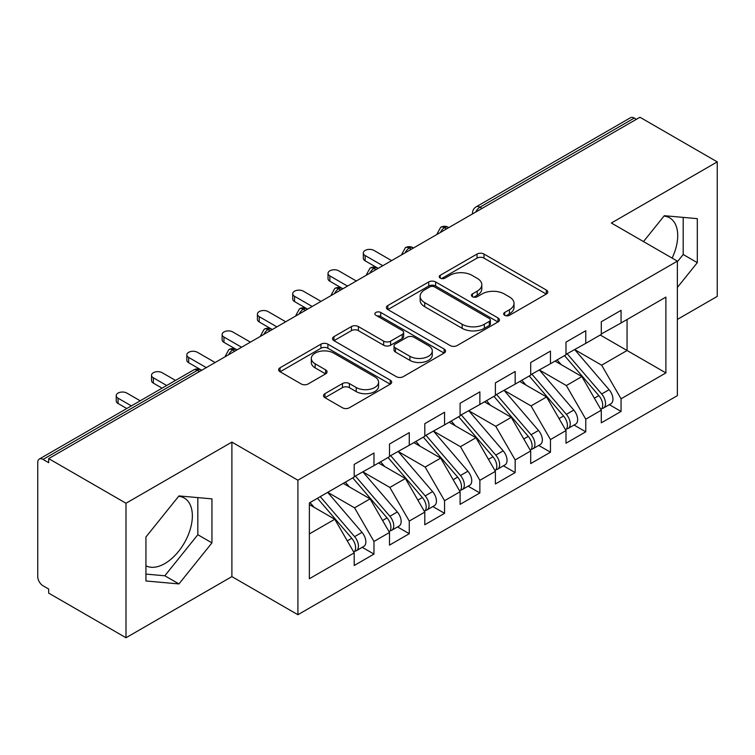 <?xml version="1.0" encoding="UTF-8"?>
<svg xmlns="http://www.w3.org/2000/svg" width="755" height="755" viewBox="0 0 755 755"><rect width="100%" height="100%" fill="white"/><g stroke="black" fill="none" stroke-linecap="round" stroke-linejoin="round"><path stroke-width="1.13" d="M504.67 315.297A3.426 1.982 0 0 0 509.521 315.297L546.337 294.044A4.898 2.831 0 0 0 547.771 292.043A4.898 2.831 0 0 0 546.337 290.043L483.974 254.039A4.898 2.831 0 0 0 477.047 254.039L440.231 275.292A3.426 1.982 0 0 0 439.221 276.689A3.426 1.982 0 0 0 440.231 278.095A3.426 1.982 0 0 0 445.082 278.095L449.848 275.339A15.676 9.051 0 0 1 472.017 275.339L477.217 278.34A15.676 9.051 0 0 1 481.813 284.739A15.676 9.051 0 0 1 477.217 291.147L472.451 293.893A3.426 1.982 0 0 0 471.45 295.299A3.426 1.982 0 0 0 472.451 296.696A3.426 1.982 0 0 0 477.302 296.696L482.067 293.94A15.676 9.051 0 0 1 504.246 293.94L509.436 296.941A15.676 9.051 0 0 1 514.032 303.35A15.676 9.051 0 0 1 509.436 309.748L504.67 312.495A3.426 1.982 0 0 0 503.67 313.901A3.426 1.982 0 0 0 504.67 315.297L504.67 312.495M145.941 565.816A38.939 22.48 120 0 0 164.826 563.57A38.939 22.48 120 0 0 190.26 529.255A38.939 22.48 120 0 0 184.296 498.055A38.939 22.48 120 0 0 178.642 496.299M663.994 216.081A38.939 22.48 -60 0 1 669.647 217.836A38.939 22.48 -60 0 1 672.12 258.106M324.943 393.666A4.898 2.831 0 0 0 323.499 395.667A4.898 2.831 0 0 0 324.943 397.668L342.44 407.766A4.898 2.831 0 0 0 349.367 407.766L390.25 384.163A4.898 2.831 0 0 0 391.685 382.162A4.898 2.831 0 0 0 390.25 380.161L327.887 344.157A4.898 2.831 0 0 0 320.95 344.157L280.067 367.76A4.898 2.831 0 0 0 278.633 369.761A4.898 2.831 0 0 0 280.067 371.762L301.207 383.965A4.898 2.831 0 0 0 308.134 383.965L325.632 373.857A4.898 2.831 0 0 0 327.066 371.856A4.898 2.831 0 0 0 325.632 369.856L315.146 363.806A13.109 7.569 0 0 1 311.315 358.455A13.109 7.569 0 0 1 319.403 351.462A13.109 7.569 0 0 1 333.691 353.104L374.744 376.811A13.109 7.569 0 0 1 378.585 382.162A13.109 7.569 0 0 1 370.488 389.155A13.109 7.569 0 0 1 356.209 387.513L349.367 383.559A4.898 2.831 0 0 0 342.44 383.559L324.943 393.666L324.943 397.668M677.367 319.422L717.25 296.394L717.25 161.881L639.947 117.251L48.688 458.606L48.688 462.683L43.044 459.427A7.484 4.322 -120 0 0 39.298 459.049A7.484 4.322 -120 0 0 37.75 462.485L37.75 576.612A7.484 4.322 -120 0 0 43.044 585.776L48.688 589.042L48.688 593.119L126 637.748L231.889 576.612L297.904 614.721L297.904 480.208L231.889 442.1L126 503.245L48.688 458.606M717.25 161.881L611.352 223.018L677.367 261.136L297.904 480.208M450.188 345.554A4.898 2.831 0 0 0 457.124 345.554L498.007 321.951A4.898 2.831 0 0 0 499.442 319.95A4.898 2.831 0 0 0 498.007 317.949L435.635 281.945A4.898 2.831 0 0 0 428.708 281.945L387.825 305.548A4.898 2.831 0 0 0 386.39 307.549A4.898 2.831 0 0 0 387.825 309.55L450.188 345.554M377.245 316.043A3.426 1.982 0 0 1 380.718 316.524L380.718 312.447L444.129 349.055A4.898 2.831 0 0 1 445.563 351.056A4.898 2.831 0 0 1 444.129 353.057L403.245 376.66A4.898 2.831 0 0 1 396.309 376.66L333.946 340.656L333.946 336.655A4.898 2.831 0 0 0 332.511 338.655A4.898 2.831 0 0 0 333.946 340.656M333.946 336.655L351.443 326.547A4.898 2.831 0 0 1 358.37 326.547L383.663 341.156A4.898 2.831 0 0 0 390.599 341.156L402.207 334.456A4.898 2.831 0 0 0 403.642 332.455A4.898 2.831 0 0 0 402.207 330.454L375.867 315.25A3.426 1.982 0 0 1 374.867 313.844A3.426 1.982 0 0 1 376.981 312.023A3.426 1.982 0 0 1 380.718 312.447M297.904 614.721L677.367 395.639L677.367 261.136M600.234 335.012L665.891 372.913L665.891 297.102L621.063 322.98L621.063 310.352L601.291 321.762L601.291 334.399L585.767 343.365L585.767 330.728L565.995 342.138L565.995 354.774L550.461 363.74L550.461 351.103L530.699 362.523L530.699 375.159L515.165 384.125L515.165 371.488L495.393 382.898L495.393 395.535L479.869 404.501L479.869 391.864L460.097 403.283L460.097 415.911L444.563 424.886L444.563 412.249L424.801 423.659L424.801 436.296L409.267 445.261L409.267 432.624L389.505 444.034L389.505 456.671L373.97 465.637L373.97 453.009L354.199 464.419L354.199 477.056L309.371 502.934L309.371 578.745L354.199 552.868L334.786 519.242L309.371 504.566M665.891 372.913L621.063 398.8L601.65 365.175L574.819 349.678M609.332 404.661L621.063 411.437L621.063 398.8M621.063 411.437L601.291 422.847L601.291 410.21L585.767 419.176L566.344 385.55L539.523 370.063M574.026 425.037L585.767 431.813L585.767 419.176M585.767 431.813L565.995 443.223L565.995 430.586L550.461 439.552L531.048 405.926L504.217 390.439M538.73 445.422L550.461 452.188L550.461 439.552M550.461 452.188L530.699 463.608L530.699 450.971L515.165 459.937L495.752 426.311L468.921 410.824M503.434 465.797L515.165 472.573L515.165 459.937M515.165 472.573L495.393 483.983L495.393 471.346L479.869 480.312L460.456 446.686L433.625 431.199M468.138 486.173L479.869 492.949L479.869 480.312M479.869 492.949L460.097 504.359L460.097 491.731L444.563 500.697L425.15 467.071L398.329 451.575M432.832 506.558L444.563 513.334L444.563 500.697M444.563 513.334L424.801 524.744L424.801 512.107L409.267 521.073L389.854 487.447L363.023 471.96M397.536 526.933L409.267 533.709L409.267 521.073M409.267 533.709L389.505 545.119L389.505 532.483L373.97 541.458L354.557 507.832L327.727 492.335M362.24 547.318L373.97 554.085L373.97 541.458M373.97 554.085L354.199 565.504L354.199 552.868M354.199 476.65L373.97 465.637M309.371 533.917L334.786 519.242M389.505 456.265L409.267 445.261M354.557 507.832L370.092 498.857L343.261 483.37M389.505 532.483L370.092 498.857M424.801 435.89L444.563 424.886M389.854 487.447L405.388 478.481L378.557 462.994M424.801 512.107L405.388 478.481M460.097 415.505L479.869 404.501M425.15 467.071L440.684 458.106L413.853 442.609M460.097 491.731L440.684 458.106M495.393 395.129L515.165 384.125M460.456 446.686L475.98 437.721L449.159 422.234M495.393 471.346L475.98 437.721M530.699 374.744L550.461 363.74M495.752 426.311L511.286 417.345L484.455 401.849M530.699 450.971L511.286 417.345M565.995 354.369L585.767 343.365M531.048 405.926L546.582 396.96L519.751 381.473M565.995 430.586L546.582 396.96M636.418 119.29L634.294 118.063L479.953 207.181L482.077 208.399M475.716 212.07A7.484 4.322 120 0 1 479.953 207.181A7.484 4.322 60 0 0 476.207 206.804L630.557 117.695A7.484 4.322 60 0 1 634.294 118.063M601.291 333.993L621.063 322.98M601.65 365.175L627.065 350.499L627.065 319.516L665.891 297.102M566.344 385.55L581.878 376.585L555.048 361.098M601.291 410.21L581.878 376.585M126 503.245L126 637.748M677.367 287.466L697.309 262.655L697.309 218.648L664.306 215.703L643.496 241.581M231.889 576.612L231.889 442.1M211.947 542.873L211.947 498.866L178.944 495.922L145.941 536.975L145.941 580.982L178.944 583.926L211.947 542.873L197.829 534.719L197.829 497.602M446.601 228.878L444.478 227.661A7.484 4.322 -120 0 0 440.731 227.283A7.484 4.322 -120 0 0 440.646 227.34L437.164 233.672A7.484 4.322 0 0 0 437.239 234.286M411.296 249.263L409.182 248.036A7.484 4.322 -120 0 0 405.435 247.668A7.484 4.322 -120 0 0 405.35 247.716L401.868 254.048A7.484 4.322 0 0 0 401.943 254.661M375.999 269.639L373.885 268.421A7.484 4.322 -120 0 0 370.139 268.044A7.484 4.322 -120 0 0 370.054 268.1L366.571 274.424A7.484 4.322 0 0 0 366.647 275.046M340.703 290.024L338.58 288.797A7.484 4.322 -120 0 0 334.843 288.429A7.484 4.322 -120 0 0 334.748 288.476L331.266 294.809A7.484 4.322 0 0 0 331.341 295.422M305.407 310.399L303.284 309.173A7.484 4.322 -120 0 0 299.537 308.804A7.484 4.322 -120 0 0 299.452 308.861L295.969 315.184A7.484 4.322 0 0 0 296.045 315.798M270.101 330.775L267.987 329.558A7.484 4.322 -120 0 0 264.241 329.189A7.484 4.322 -120 0 0 264.156 329.237L260.673 335.569A7.484 4.322 0 0 0 260.749 336.183M234.805 351.16L232.691 349.933A7.484 4.322 -120 0 0 228.944 349.565A7.484 4.322 -120 0 0 228.859 349.622L225.377 355.945A7.484 4.322 0 0 0 225.452 356.558M677.367 261.749L683.19 254.501L683.19 217.383M683.19 254.501L697.309 262.655M145.941 574.093L164.826 575.782L197.829 534.719M164.826 575.782L178.944 583.926M506.048 315.779L509.436 313.825A15.676 9.051 0 0 0 514.032 307.427L514.032 303.35M481.813 284.739L481.813 288.816A15.676 9.051 0 0 1 477.217 295.224L473.819 297.177M546.271 294.082L483.974 258.116A4.898 2.831 0 0 0 477.047 258.116L441.599 278.576M497.941 321.989L435.635 286.022A4.898 2.831 0 0 0 428.708 286.022L387.891 309.588M489.344 321.347A3.426 1.982 0 0 0 490.344 319.95A3.426 1.982 0 0 0 489.344 318.553L434.597 286.947A3.426 1.982 0 0 0 429.746 286.947L424.725 289.844A15.676 9.051 0 0 0 420.129 296.243A15.676 9.051 0 0 0 424.725 302.642L462.145 324.254A15.676 9.051 0 0 0 484.323 324.254L489.344 321.347L489.344 325.424A3.426 1.982 0 0 0 490.344 324.027L490.344 319.95M420.129 296.243L420.129 300.32A15.676 9.051 0 0 0 424.725 306.719L424.725 302.642M489.344 325.424L484.323 328.331A15.676 9.051 0 0 1 462.145 328.331L424.725 306.719M334.012 340.694L351.443 330.624L351.443 326.547M403.642 332.455L403.642 336.532A4.898 2.831 0 0 1 402.207 338.533L390.599 345.233A4.898 2.831 0 0 1 383.663 345.233L358.37 330.624A4.898 2.831 0 0 0 351.443 330.624M380.718 316.524L444.063 353.095M409.908 356.303A13.109 7.569 0 0 0 424.197 357.945A13.109 7.569 0 0 0 432.285 350.952A13.109 7.569 0 0 0 428.453 345.601L413.985 337.249A4.898 2.831 0 0 0 407.058 337.249L395.45 343.95A4.898 2.831 0 0 0 394.016 345.95A4.898 2.831 0 0 0 395.45 347.951L409.908 356.303L409.908 360.38A13.109 7.569 0 0 0 424.197 362.023A13.109 7.569 0 0 0 432.285 355.029L432.285 350.952M394.016 345.95L394.016 350.027A4.898 2.831 0 0 0 395.45 352.028L395.45 347.951M409.908 360.38L395.45 352.028M378.585 382.162L378.585 386.239A13.109 7.569 0 0 1 370.488 393.232A13.109 7.569 0 0 1 356.209 391.59L349.367 387.636A4.898 2.831 0 0 0 342.44 387.636L324.999 397.706M311.315 358.455L311.315 362.532A13.109 7.569 0 0 0 315.146 367.883L315.146 363.806M325.565 373.895L315.146 367.883M390.184 384.201L327.887 348.234A4.898 2.831 0 0 0 320.95 348.234L280.133 371.8M567.364 353.991L601.678 393.987A9.985 5.766 60 0 1 605.529 403.472A9.985 5.766 60 0 1 603.462 408.049L610.87 403.765A9.985 5.766 -120 0 0 612.947 399.197A9.985 5.766 -120 0 0 609.087 389.703L574.772 349.707M603.462 408.049A9.985 5.766 60 0 1 601.848 408.512M564.542 355.614L598.847 395.62A9.985 5.766 60 0 1 602.707 405.105A9.985 5.766 60 0 1 600.895 409.512M365.146 255.53L365.146 260.824A6.238 3.605 180 0 1 363.315 258.276L363.315 252.982A6.238 3.605 0 0 0 365.146 255.53L382.794 265.722M391.618 260.626L373.97 250.434A6.238 3.605 0 0 0 367.166 249.65A6.238 3.605 0 0 0 363.315 252.982M561.192 364.637L557.124 359.899M365.146 260.824L377.623 268.044A7.484 4.322 120 0 0 373.885 268.421A7.484 4.322 120 0 0 369.818 273.206M532.067 374.367L566.373 414.363A9.985 5.766 60 0 1 570.233 423.857A9.985 5.766 60 0 1 568.166 428.425L575.574 424.15A9.985 5.766 -120 0 0 577.641 419.572A9.985 5.766 -120 0 0 573.791 410.088L539.476 370.092M568.166 428.425A9.985 5.766 60 0 1 566.552 428.887M529.236 375.999L563.551 415.996A9.985 5.766 60 0 1 567.411 425.49A9.985 5.766 60 0 1 565.589 429.897M329.85 275.905L329.85 281.209A6.238 3.605 180 0 1 328.019 278.661L328.019 273.357A6.238 3.605 0 0 0 329.85 275.905L347.498 286.098M356.322 281.002L338.674 270.809A6.238 3.605 0 0 0 331.87 270.035A6.238 3.605 0 0 0 328.019 273.357M525.895 385.022L521.828 380.275M329.85 281.209L342.326 288.429A7.484 4.322 120 0 0 338.58 288.797A7.484 4.322 120 0 0 334.522 293.591M496.762 394.742L531.076 434.748A9.985 5.766 60 0 1 534.936 444.233A9.985 5.766 60 0 1 532.86 448.81L540.278 444.525A9.985 5.766 -120 0 0 542.345 439.957A9.985 5.766 -120 0 0 538.494 430.463L504.18 390.467M532.86 448.81A9.985 5.766 60 0 1 531.246 449.263M493.94 396.375L528.255 436.381A9.985 5.766 60 0 1 532.105 445.865A9.985 5.766 60 0 1 530.293 450.273M294.544 296.29L294.544 301.585A6.238 3.605 180 0 1 292.723 299.037L292.723 293.742A6.238 3.605 0 0 0 294.544 296.29L312.192 306.473M321.017 301.387L303.368 291.194A6.238 3.605 0 0 0 296.573 290.411A6.238 3.605 0 0 0 292.723 293.742M490.599 405.397L486.531 400.66M294.544 301.585L307.03 308.804A7.484 4.322 120 0 0 303.284 309.173A7.484 4.322 120 0 0 299.225 313.967M461.465 415.127L495.78 455.123A9.985 5.766 60 0 1 499.631 464.618A9.985 5.766 60 0 1 497.564 469.185L504.982 464.901A9.985 5.766 -120 0 0 507.049 460.333A9.985 5.766 -120 0 0 503.189 450.848L468.874 410.843M497.564 469.185A9.985 5.766 60 0 1 495.95 469.648M458.644 416.76L492.958 456.756A9.985 5.766 60 0 1 496.809 466.241A9.985 5.766 60 0 1 494.997 470.648M259.248 316.666L259.248 321.97A6.238 3.605 180 0 1 257.417 319.422L257.417 314.118A6.238 3.605 0 0 0 259.248 316.666L276.896 326.858M285.72 321.762L268.072 311.57A6.238 3.605 0 0 0 261.277 310.796A6.238 3.605 0 0 0 257.417 314.118M455.293 425.782L451.226 421.035M259.248 321.97L271.734 329.189A7.484 4.322 120 0 0 267.987 329.558A7.484 4.322 120 0 0 263.92 334.342M426.169 435.503L460.484 475.508A9.985 5.766 60 0 1 464.334 484.993A9.985 5.766 60 0 1 462.268 489.561L469.676 485.286A9.985 5.766 -120 0 0 471.743 480.718A9.985 5.766 -120 0 0 467.892 471.224L433.578 431.228M462.268 489.561A9.985 5.766 60 0 1 460.654 490.023M423.338 437.136L457.653 477.132A9.985 5.766 60 0 1 461.513 486.626A9.985 5.766 60 0 1 459.701 491.033M223.952 337.051L223.952 342.345A6.238 3.605 180 0 1 222.121 339.797L222.121 334.503A6.238 3.605 0 0 0 223.952 337.051L241.6 347.234M250.424 342.138L232.776 331.955A6.238 3.605 0 0 0 225.971 331.171A6.238 3.605 0 0 0 222.121 334.503M419.997 446.158L415.93 441.42M223.952 342.345L237.013 349.886M390.863 455.888L425.178 495.884A9.985 5.766 60 0 1 429.038 505.369A9.985 5.766 60 0 1 426.971 509.946L434.38 505.661A9.985 5.766 -120 0 0 436.447 501.094A9.985 5.766 -120 0 0 432.596 491.609L398.281 451.603M426.971 509.946A9.985 5.766 60 0 1 425.348 510.408M388.042 457.511L422.356 497.517A9.985 5.766 60 0 1 426.216 507.001A9.985 5.766 60 0 1 424.395 511.409M188.656 357.426L188.656 362.721A6.238 3.605 180 0 1 186.825 360.182L186.825 354.878A6.238 3.605 0 0 0 188.656 357.426L206.304 367.619M215.128 362.523L197.48 352.33A6.238 3.605 0 0 0 190.675 351.547A6.238 3.605 0 0 0 186.825 354.878M384.701 466.533L380.633 461.796M188.656 362.721L201.708 370.261M355.567 476.263L389.882 516.26A9.985 5.766 60 0 1 393.742 525.754A9.985 5.766 60 0 1 391.666 530.321L399.084 526.046A9.985 5.766 -120 0 0 401.15 521.469A9.985 5.766 -120 0 0 397.3 511.984L362.985 471.988M391.666 530.321A9.985 5.766 60 0 1 390.052 530.784M352.745 477.896L387.06 517.892A9.985 5.766 60 0 1 390.911 527.386A9.985 5.766 60 0 1 389.099 531.794M153.35 377.802L153.35 383.106A6.238 3.605 180 0 1 151.529 380.558L151.529 375.263A6.238 3.605 0 0 0 153.35 377.802L166.695 385.503M175.519 380.407L162.174 372.715A6.238 3.605 0 0 0 155.379 371.932A6.238 3.605 0 0 0 151.529 375.263M349.405 486.918L345.337 482.171M153.35 383.106L162.099 388.155M320.271 496.648L354.586 536.645A9.985 5.766 60 0 1 358.436 546.129A9.985 5.766 60 0 1 356.369 550.706L363.787 546.422A9.985 5.766 -120 0 0 365.854 541.854A9.985 5.766 -120 0 0 361.994 532.36L327.679 492.364M356.369 550.706A9.985 5.766 60 0 1 354.756 551.169M317.449 498.272L351.764 538.277A9.985 5.766 60 0 1 355.614 547.762A9.985 5.766 60 0 1 353.802 552.169M118.054 398.187L118.054 403.481A6.238 3.605 180 0 1 116.223 400.933L116.223 395.639A6.238 3.605 0 0 0 118.054 398.187L131.389 405.888M140.213 400.792L126.878 393.091A6.238 3.605 0 0 0 120.083 392.307A6.238 3.605 0 0 0 116.223 395.639M314.099 507.294L310.031 502.556M118.054 403.481L126.802 408.53M199.509 371.536L197.385 370.318L43.044 459.427M201.698 370.271L201.132 369.941A7.484 4.322 120 0 0 197.385 370.318A7.484 4.322 -120 0 0 193.648 369.941L39.298 459.049M448.791 227.614L448.225 227.283A7.484 4.322 120 0 0 444.478 227.661A7.484 4.322 120 0 0 440.42 232.446M472.47 213.948L472.47 213.287A7.484 4.322 0 0 0 472.545 213.901M413.495 247.999L412.928 247.668A7.484 4.322 120 0 0 409.182 248.036A7.484 4.322 120 0 0 405.124 252.831M236.994 349.895L236.428 349.565A7.484 4.322 120 0 0 232.691 349.933A7.484 4.322 120 0 0 228.623 354.727M509.436 313.825L509.436 309.748M472.451 296.696L472.451 293.893M477.217 295.224L477.217 291.147M440.231 278.095L440.231 275.292M477.047 258.116L477.047 254.039M483.974 258.116L483.974 254.039M546.337 294.044L546.337 290.043M387.825 309.55L387.825 305.548M428.708 286.022L428.708 281.945M435.635 286.022L435.635 281.945M498.007 321.951L498.007 317.949M462.145 328.331L462.145 324.254M484.323 328.331L484.323 324.254M358.37 330.624L358.37 326.547M383.663 345.233L383.663 341.156M390.599 345.233L390.599 341.156M402.207 338.533L402.207 334.456M444.129 353.057L444.129 349.055M342.44 387.636L342.44 383.559M349.367 387.636L349.367 383.559M356.209 391.59L356.209 387.513M325.632 373.857L325.632 369.856M280.067 371.762L280.067 367.76M320.95 348.234L320.95 344.157M327.887 348.234L327.887 344.157M390.25 384.163L390.25 380.161M598.847 395.62L594.364 398.206M609.087 389.703L601.678 393.987M563.551 415.996L559.068 418.591M573.791 410.088L566.373 414.363M528.255 436.381L523.762 438.966M538.494 430.463L531.076 434.748M492.958 456.756L488.466 459.342M503.189 450.848L495.78 455.123M457.653 477.132L453.17 479.727M467.892 471.224L460.484 475.508M422.356 497.517L417.874 500.103M432.596 491.609L425.178 495.884M387.06 517.892L382.568 520.488M397.3 511.984L389.882 516.26M351.764 538.277L347.272 540.863M361.994 532.36L354.586 536.645M448.225 227.283A7.484 7.484 0 0 0 440.731 227.283M476.207 206.804A7.484 7.484 0 0 0 472.47 213.287M412.928 247.668A7.484 7.484 0 0 0 405.435 247.668M437.164 233.672L437.164 234.324M377.623 268.044A7.484 7.484 0 0 0 370.139 268.044M401.868 254.048L401.868 254.709M342.326 288.429A7.484 7.484 0 0 0 334.843 288.429M366.571 274.424L366.571 275.084M307.03 308.804A7.484 7.484 0 0 0 299.537 308.804M331.266 294.809L331.266 295.469M271.734 329.189A7.484 7.484 0 0 0 264.241 329.189M295.969 315.184L295.969 315.845M236.428 349.565A7.484 7.484 0 0 0 228.944 349.565M260.673 335.569L260.673 336.22M201.132 369.941A7.484 7.484 0 0 0 193.648 369.941M225.377 355.945L225.377 356.605"/></g></svg>
